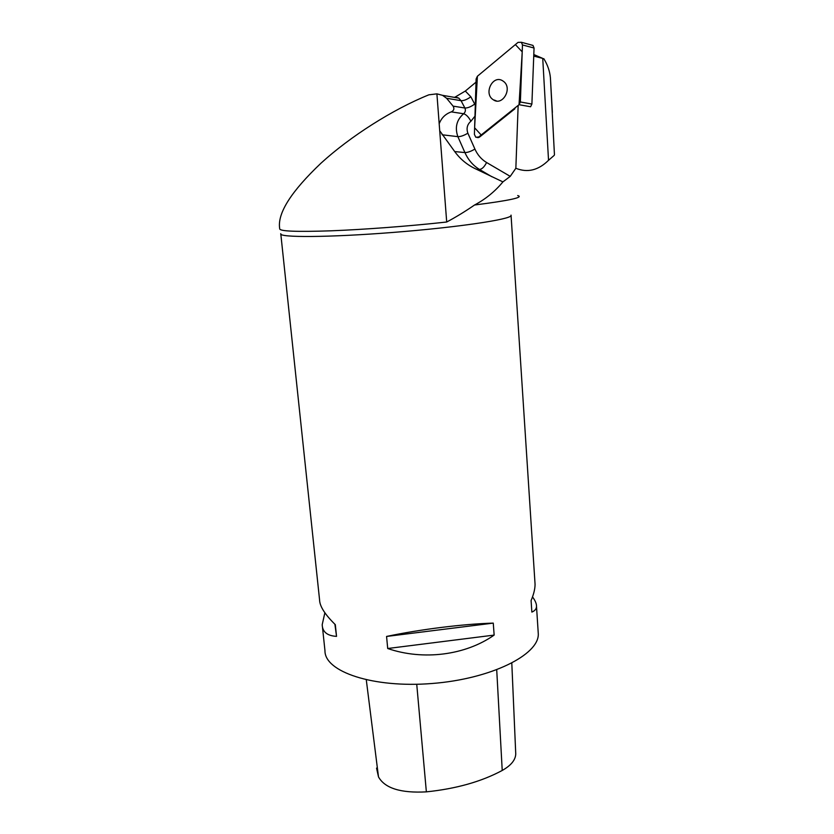 <?xml version="1.0" encoding="UTF-8"?>
<svg xmlns="http://www.w3.org/2000/svg" width="834" height="834" viewBox="0 0 834 834"><rect width="100%" height="100%" fill="white"/><g stroke="black" fill="none" stroke-linecap="round" stroke-linejoin="round"><path stroke-width="1.25" d="M554.235 155.333L548.532 160.305L542.736 58.401L533.739 56.107M548.532 160.305C538.326 170.345 527.432 172.992 515.85 168.26L518.154 105.428M542.736 58.401L533.802 54.533M474.973 116.166L470.908 121.243C467.228 124.412 466.216 128.394 467.874 133.19L474.911 149.067C477.58 154.968 481.468 159.45 486.587 162.515C484.377 166.873 482.021 169.187 479.498 169.448L476.318 169.198L502.912 181.895L510.241 176.37L515.85 168.26M477.184 137.61L479.467 137.13L514.891 108.795M476.026 82.149L465.32 91.052L455.385 96.932L458.773 98.12L453.988 97.297M454.947 97.119L454.405 97.37M502.912 181.895C495.073 191.393 485.628 199.097 474.556 205.008C465.122 211.492 455.844 217.153 446.701 222.011C410.401 226.045 364.646 229.517 331.129 230.81C296.779 231.977 279.63 231.31 279.692 228.797L279.619 228.089C277.503 213.004 291.295 191.372 320.996 163.183C350.259 136.453 392.564 109.504 428.853 94.826L436.901 93.856L439.184 123.766C441.415 117.917 445.46 113.966 451.298 111.881C453.936 110.63 454.54 108.712 453.112 106.137L446.576 98.256L442.562 95.337L436.901 93.856M476.318 169.198C467.582 165.205 460.378 159.336 454.707 151.569L439.716 130.761L439.184 123.766M543.789 58.651C547.584 64.781 549.794 71.151 550.409 77.76L552.379 112.423M322.445 626.939L324.968 650.729C324.52 671.693 372.986 688.259 431.97 683.505C490.965 678.98 539.087 654.805 538.295 633.944L538.128 631.432M532.519 596.904C535.292 600.668 536.627 603.868 536.512 606.495C536.377 609.018 534.823 610.874 531.852 612.083L531.091 600.532C533.739 594.308 535.063 588.887 535.063 584.269L534.875 581.34M280.818 234.125L319.578 599.938C319.714 606.266 324.958 614.512 335.32 624.666L336.54 636.373C327.199 635.81 322.424 631.901 322.205 624.645L324.874 612.781M493.269 623.113L494.145 635.091C465.518 655.243 423.245 660.736 387.706 648.508L386.569 636.446C420.378 629.316 463.162 623.999 493.269 623.113L386.569 636.446M496.543 100.977L494.333 100.059M376.541 768.104L378.5 776.913C384.828 788.255 400.779 793.249 426.362 791.862C456.135 788.776 481.416 781.646 502.224 770.46C511.034 765.466 515.537 759.962 515.746 753.946L515.693 752.8M334.893 624.249L336.54 636.373M387.706 648.508L494.145 635.091M531.008 44.88L532.989 45.411L534.052 48.028L531.894 104.073L530.591 106.752L519.05 104.709L520.364 101.977L522.47 44.942L521.386 42.273L518.029 42.378L477.382 76.259L476.12 78.969L474.41 134.399L475.787 137.245L478.653 137.026L519.05 104.709M502.621 80.783C492.904 74.445 483.345 93.418 493.04 99.59C502.402 106.888 513.15 87.977 503.34 81.263L502.621 80.783M477.392 76.248L474.609 127.769L481.187 134.993L519.04 104.709L522.22 51.854L515.37 44.598L477.392 76.248M470.908 121.243C468.635 117.021 466.206 114.529 463.631 113.747C465.393 112.183 465.82 110.276 464.903 108.013L461.046 100.695L458.773 98.12L442.562 95.337M465.32 91.052L470.856 96.796L474.713 104.094C470.897 106.815 467.624 108.118 464.903 108.013L453.112 106.137M474.713 104.094L475.307 105.386M486.587 162.515L510.241 176.37M491.82 176.714L479.498 169.448C473.107 165.58 468.239 159.961 464.913 152.57L457.866 136.651C454.697 127.487 456.615 119.856 463.631 113.747L451.298 111.881M474.911 149.067C470.97 151.402 467.634 152.57 464.913 152.57L454.707 151.569M467.874 133.19C463.944 135.546 460.608 136.703 457.866 136.651L442.103 134.774M470.856 96.796C467.05 99.527 463.777 100.82 461.046 100.695L446.576 98.256M517.695 195.552C524.211 197.335 509.824 200.483 474.556 205.008M280.777 233.687C278.254 237.711 328.961 237.502 393.137 232.425C457.313 227.401 510.794 219.415 511.075 215.558L511.054 215.13M439.716 130.761L446.701 222.011M378.5 776.913L366.293 679.887M426.362 791.862L416.739 684.276M502.224 770.46L496.72 669.858M478.653 137.026L479.467 137.13M534.052 48.028L522.47 44.942M520.364 101.977L531.894 104.073M511.075 215.558L535.063 584.269M536.512 606.495L538.295 633.944M554.454 154.79L550.409 77.76M515.746 753.946L511.805 663.176M478.633 137.589L477.809 137.485M532.989 45.411L521.386 42.273"/></g></svg>
